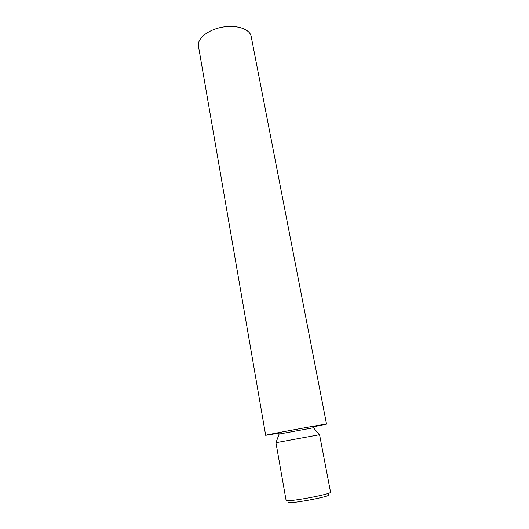 <?xml version="1.0" encoding="UTF-8"?>
<svg xmlns="http://www.w3.org/2000/svg" width="529" height="529" viewBox="0 0 529 529"><rect width="100%" height="100%" fill="white"/><g stroke="black" fill="none" stroke-linecap="round" stroke-linejoin="round"><path stroke-width="0.79" d="M328.403 494.648C334.857 495.971 283.405 505.413 288.973 501.889M313.552 427.796L319.331 434.759L275.959 442.72L286.077 500.295C285.098 502.775 332.338 494.106 330.546 492.129L319.562 434.719M275.959 442.72L279.114 434.117M313.353 426.863L326.545 424.132C328.483 423.299 263.561 435.215 265.67 435.307L278.968 433.172M326.545 424.132L251.169 36.435C249.919 29.042 236.516 24.499 222.226 27.171C207.923 29.75 197 38.749 198.454 46.109L265.67 435.307M313.294 426.513L313.512 427.749L279.133 434.058L278.902 432.828"/></g></svg>
